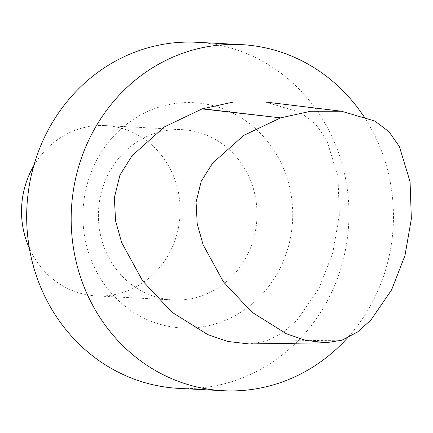 <?xml version="1.0" encoding="UTF-8"?>
<svg xmlns="http://www.w3.org/2000/svg" width="433" height="433" viewBox="0 0 433 433"><rect width="100%" height="100%" fill="white"/><g stroke="black" fill="none" stroke-linecap="round" stroke-linejoin="round"><path stroke-width="0.32" stroke-dasharray="2.17 1.62" d="M265.153 101.977L300.129 112.282L315.424 123.849L326.715 139.843L338.027 176.799L339.326 215.179L332.788 252.926L318.98 288.4L297.558 319.543L283.442 332.257L266.56 341.139L249.045 343.948M158.094 107.422A112.797 104.878 -87 0 1 289.801 240.894A112.797 104.878 -87 0 1 115.557 297.671A112.797 104.878 -87 0 1 158.094 107.422M196.923 42.288A173.281 161.114 -87 0 1 348.706 223.796A173.281 161.114 -87 0 1 178.71 388.374M155.231 133.207A85.285 79.299 -87 0 1 182.185 129.629A85.285 79.299 -87 0 1 256.888 218.963A85.285 79.299 -87 0 1 173.222 299.966A85.285 79.299 -87 0 1 98.913 225.257A85.285 79.299 -87 0 1 155.231 133.207M33.736 165.839A85.285 79.299 -87 0 1 78.362 129.164A85.285 79.299 -87 0 1 105.322 125.581A85.285 79.299 -87 0 1 180.025 214.92A85.285 79.299 -87 0 1 96.353 295.918A85.285 79.299 -87 0 1 29.395 248.374M363.66 116.217A173.281 161.114 -87 0 1 347.326 338.076M342.021 340.192L266.56 341.139M325.28 342.774L325.87 342.768M96.353 295.918L173.222 299.966M105.322 125.581L182.185 129.629"/><path stroke-width="0.65" d="M325.28 342.774L249.045 343.948L227.747 341.448L207.764 334.612L172.02 312.269L142.722 281.033L121.705 242.686L115.595 220.96L114.355 197.692L119.99 174.97L132.081 155.696L164.351 126.923L202.114 108.905A5.228 4.86 -87 0 1 202.557 108.764L233.327 102.058L265.153 101.977L341.464 111.221L310.721 111.254L280.573 117.879L243.692 135.437L212.63 163.16L201.237 181.238L196.062 202.141L197.226 224.013L203.088 244.694L223.401 281.84L251.865 312.144L286.494 333.821L305.671 340.365L325.87 342.768L342.021 340.192L357.62 331.965L370.973 319.949L391.578 289.921L404.985 255.519L411.35 218.876L410.073 181.725L399.356 146.506L388.899 131.648L374.794 121.023L341.464 111.221M347.326 338.076A173.281 161.114 -87 0 1 223.206 390.712L178.71 388.374A173.281 161.114 -87 0 1 27.739 236.586A173.281 161.114 -87 0 1 142.154 49.557A173.281 161.114 -87 0 1 196.923 42.288L241.425 44.626A173.281 161.114 -87 0 1 363.66 116.217M29.395 248.374A85.285 79.299 -87 0 1 33.736 165.839M223.206 390.712A173.281 161.114 -87 0 1 72.241 238.929A173.281 161.114 -87 0 1 186.655 51.9A173.281 161.114 -87 0 1 241.425 44.626M202.114 108.905L280.573 117.879L202.557 108.764"/></g></svg>
